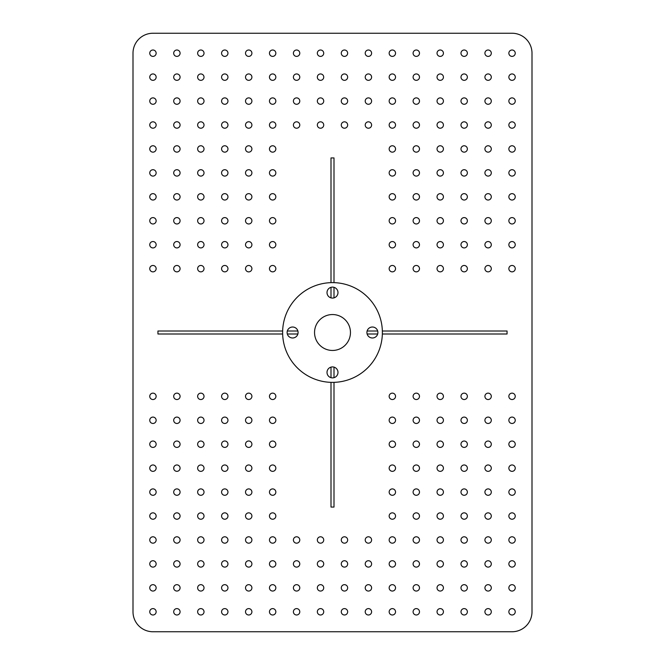 <?xml version="1.0" encoding="UTF-8"?>
<svg xmlns="http://www.w3.org/2000/svg" width="665" height="665" viewBox="0 0 665 665"><rect width="100%" height="100%" fill="white"/><g stroke="black" fill="none" stroke-linecap="round" stroke-linejoin="round"><path stroke-width="1" d="M149.758 611.8A3.192 3.192 0 0 0 152.95 614.992A3.192 3.192 0 0 0 156.142 611.8A3.192 3.192 0 0 0 152.95 608.608A3.192 3.192 0 0 0 149.758 611.8M173.698 611.8A3.192 3.192 0 0 0 176.89 614.992A3.192 3.192 0 0 0 180.082 611.8A3.192 3.192 0 0 0 176.89 608.608A3.192 3.192 0 0 0 173.698 611.8M197.638 611.8A3.192 3.192 0 0 0 200.83 614.992A3.192 3.192 0 0 0 204.022 611.8A3.192 3.192 0 0 0 200.83 608.608A3.192 3.192 0 0 0 197.638 611.8M221.578 611.8A3.192 3.192 0 0 0 224.77 614.992A3.192 3.192 0 0 0 227.962 611.8A3.192 3.192 0 0 0 224.77 608.608A3.192 3.192 0 0 0 221.578 611.8M245.518 611.8A3.192 3.192 0 0 0 248.71 614.992A3.192 3.192 0 0 0 251.902 611.8A3.192 3.192 0 0 0 248.71 608.608A3.192 3.192 0 0 0 245.518 611.8M269.458 611.8A3.192 3.192 0 0 0 272.65 614.992A3.192 3.192 0 0 0 275.842 611.8A3.192 3.192 0 0 0 272.65 608.608A3.192 3.192 0 0 0 269.458 611.8M293.398 611.8A3.192 3.192 0 0 0 296.59 614.992A3.192 3.192 0 0 0 299.782 611.8A3.192 3.192 0 0 0 296.59 608.608A3.192 3.192 0 0 0 293.398 611.8M317.338 611.8A3.192 3.192 0 0 0 320.53 614.992A3.192 3.192 0 0 0 323.722 611.8A3.192 3.192 0 0 0 320.53 608.608A3.192 3.192 0 0 0 317.338 611.8M341.278 611.8A3.192 3.192 0 0 0 344.47 614.992A3.192 3.192 0 0 0 347.662 611.8A3.192 3.192 0 0 0 344.47 608.608A3.192 3.192 0 0 0 341.278 611.8M365.218 611.8A3.192 3.192 0 0 0 368.41 614.992A3.192 3.192 0 0 0 371.602 611.8A3.192 3.192 0 0 0 368.41 608.608A3.192 3.192 0 0 0 365.218 611.8M389.158 611.8A3.192 3.192 0 0 0 392.35 614.992A3.192 3.192 0 0 0 395.542 611.8A3.192 3.192 0 0 0 392.35 608.608A3.192 3.192 0 0 0 389.158 611.8M413.098 611.8A3.192 3.192 0 0 0 416.29 614.992A3.192 3.192 0 0 0 419.482 611.8A3.192 3.192 0 0 0 416.29 608.608A3.192 3.192 0 0 0 413.098 611.8M437.038 611.8A3.192 3.192 0 0 0 440.23 614.992A3.192 3.192 0 0 0 443.422 611.8A3.192 3.192 0 0 0 440.23 608.608A3.192 3.192 0 0 0 437.038 611.8M460.978 611.8A3.192 3.192 0 0 0 464.17 614.992A3.192 3.192 0 0 0 467.362 611.8A3.192 3.192 0 0 0 464.17 608.608A3.192 3.192 0 0 0 460.978 611.8M484.918 611.8A3.192 3.192 0 0 0 488.11 614.992A3.192 3.192 0 0 0 491.302 611.8A3.192 3.192 0 0 0 488.11 608.608A3.192 3.192 0 0 0 484.918 611.8M508.858 611.8A3.192 3.192 0 0 0 512.05 614.992A3.192 3.192 0 0 0 515.242 611.8A3.192 3.192 0 0 0 512.05 608.608A3.192 3.192 0 0 0 508.858 611.8M173.698 587.86A3.192 3.192 0 0 0 176.89 591.052A3.192 3.192 0 0 0 180.082 587.86A3.192 3.192 0 0 0 176.89 584.668A3.192 3.192 0 0 0 173.698 587.86M197.638 587.86A3.192 3.192 0 0 0 200.83 591.052A3.192 3.192 0 0 0 204.022 587.86A3.192 3.192 0 0 0 200.83 584.668A3.192 3.192 0 0 0 197.638 587.86M221.578 587.86A3.192 3.192 0 0 0 224.77 591.052A3.192 3.192 0 0 0 227.962 587.86A3.192 3.192 0 0 0 224.77 584.668A3.192 3.192 0 0 0 221.578 587.86M245.518 587.86A3.192 3.192 0 0 0 248.71 591.052A3.192 3.192 0 0 0 251.902 587.86A3.192 3.192 0 0 0 248.71 584.668A3.192 3.192 0 0 0 245.518 587.86M269.458 587.86A3.192 3.192 0 0 0 272.65 591.052A3.192 3.192 0 0 0 275.842 587.86A3.192 3.192 0 0 0 272.65 584.668A3.192 3.192 0 0 0 269.458 587.86M293.398 587.86A3.192 3.192 0 0 0 296.59 591.052A3.192 3.192 0 0 0 299.782 587.86A3.192 3.192 0 0 0 296.59 584.668A3.192 3.192 0 0 0 293.398 587.86M317.338 587.86A3.192 3.192 0 0 0 320.53 591.052A3.192 3.192 0 0 0 323.722 587.86A3.192 3.192 0 0 0 320.53 584.668A3.192 3.192 0 0 0 317.338 587.86M341.278 587.86A3.192 3.192 0 0 0 344.47 591.052A3.192 3.192 0 0 0 347.662 587.86A3.192 3.192 0 0 0 344.47 584.668A3.192 3.192 0 0 0 341.278 587.86M365.218 587.86A3.192 3.192 0 0 0 368.41 591.052A3.192 3.192 0 0 0 371.602 587.86A3.192 3.192 0 0 0 368.41 584.668A3.192 3.192 0 0 0 365.218 587.86M389.158 587.86A3.192 3.192 0 0 0 392.35 591.052A3.192 3.192 0 0 0 395.542 587.86A3.192 3.192 0 0 0 392.35 584.668A3.192 3.192 0 0 0 389.158 587.86M413.098 587.86A3.192 3.192 0 0 0 416.29 591.052A3.192 3.192 0 0 0 419.482 587.86A3.192 3.192 0 0 0 416.29 584.668A3.192 3.192 0 0 0 413.098 587.86M437.038 587.86A3.192 3.192 0 0 0 440.23 591.052A3.192 3.192 0 0 0 443.422 587.86A3.192 3.192 0 0 0 440.23 584.668A3.192 3.192 0 0 0 437.038 587.86M460.978 587.86A3.192 3.192 0 0 0 464.17 591.052A3.192 3.192 0 0 0 467.362 587.86A3.192 3.192 0 0 0 464.17 584.668A3.192 3.192 0 0 0 460.978 587.86M484.918 587.86A3.192 3.192 0 0 0 488.11 591.052A3.192 3.192 0 0 0 491.302 587.86A3.192 3.192 0 0 0 488.11 584.668A3.192 3.192 0 0 0 484.918 587.86M508.858 587.86A3.192 3.192 0 0 0 512.05 591.052A3.192 3.192 0 0 0 515.242 587.86A3.192 3.192 0 0 0 512.05 584.668A3.192 3.192 0 0 0 508.858 587.86M173.698 563.92A3.192 3.192 0 0 0 176.89 567.112A3.192 3.192 0 0 0 180.082 563.92A3.192 3.192 0 0 0 176.89 560.728A3.192 3.192 0 0 0 173.698 563.92M197.638 563.92A3.192 3.192 0 0 0 200.83 567.112A3.192 3.192 0 0 0 204.022 563.92A3.192 3.192 0 0 0 200.83 560.728A3.192 3.192 0 0 0 197.638 563.92M221.578 563.92A3.192 3.192 0 0 0 224.77 567.112A3.192 3.192 0 0 0 227.962 563.92A3.192 3.192 0 0 0 224.77 560.728A3.192 3.192 0 0 0 221.578 563.92M245.518 563.92A3.192 3.192 0 0 0 248.71 567.112A3.192 3.192 0 0 0 251.902 563.92A3.192 3.192 0 0 0 248.71 560.728A3.192 3.192 0 0 0 245.518 563.92M269.458 563.92A3.192 3.192 0 0 0 272.65 567.112A3.192 3.192 0 0 0 275.842 563.92A3.192 3.192 0 0 0 272.65 560.728A3.192 3.192 0 0 0 269.458 563.92M293.398 563.92A3.192 3.192 0 0 0 296.59 567.112A3.192 3.192 0 0 0 299.782 563.92A3.192 3.192 0 0 0 296.59 560.728A3.192 3.192 0 0 0 293.398 563.92M317.338 563.92A3.192 3.192 0 0 0 320.53 567.112A3.192 3.192 0 0 0 323.722 563.92A3.192 3.192 0 0 0 320.53 560.728A3.192 3.192 0 0 0 317.338 563.92M341.278 563.92A3.192 3.192 0 0 0 344.47 567.112A3.192 3.192 0 0 0 347.662 563.92A3.192 3.192 0 0 0 344.47 560.728A3.192 3.192 0 0 0 341.278 563.92M365.218 563.92A3.192 3.192 0 0 0 368.41 567.112A3.192 3.192 0 0 0 371.602 563.92A3.192 3.192 0 0 0 368.41 560.728A3.192 3.192 0 0 0 365.218 563.92M389.158 563.92A3.192 3.192 0 0 0 392.35 567.112A3.192 3.192 0 0 0 395.542 563.92A3.192 3.192 0 0 0 392.35 560.728A3.192 3.192 0 0 0 389.158 563.92M413.098 563.92A3.192 3.192 0 0 0 416.29 567.112A3.192 3.192 0 0 0 419.482 563.92A3.192 3.192 0 0 0 416.29 560.728A3.192 3.192 0 0 0 413.098 563.92M437.038 563.92A3.192 3.192 0 0 0 440.23 567.112A3.192 3.192 0 0 0 443.422 563.92A3.192 3.192 0 0 0 440.23 560.728A3.192 3.192 0 0 0 437.038 563.92M460.978 563.92A3.192 3.192 0 0 0 464.17 567.112A3.192 3.192 0 0 0 467.362 563.92A3.192 3.192 0 0 0 464.17 560.728A3.192 3.192 0 0 0 460.978 563.92M484.918 563.92A3.192 3.192 0 0 0 488.11 567.112A3.192 3.192 0 0 0 491.302 563.92A3.192 3.192 0 0 0 488.11 560.728A3.192 3.192 0 0 0 484.918 563.92M508.858 563.92A3.192 3.192 0 0 0 512.05 567.112A3.192 3.192 0 0 0 515.242 563.92A3.192 3.192 0 0 0 512.05 560.728A3.192 3.192 0 0 0 508.858 563.92M173.698 539.98A3.192 3.192 0 0 0 176.89 543.172A3.192 3.192 0 0 0 180.082 539.98A3.192 3.192 0 0 0 176.89 536.788A3.192 3.192 0 0 0 173.698 539.98M197.638 539.98A3.192 3.192 0 0 0 200.83 543.172A3.192 3.192 0 0 0 204.022 539.98A3.192 3.192 0 0 0 200.83 536.788A3.192 3.192 0 0 0 197.638 539.98M221.578 539.98A3.192 3.192 0 0 0 224.77 543.172A3.192 3.192 0 0 0 227.962 539.98A3.192 3.192 0 0 0 224.77 536.788A3.192 3.192 0 0 0 221.578 539.98M245.518 539.98A3.192 3.192 0 0 0 248.71 543.172A3.192 3.192 0 0 0 251.902 539.98A3.192 3.192 0 0 0 248.71 536.788A3.192 3.192 0 0 0 245.518 539.98M269.458 539.98A3.192 3.192 0 0 0 272.65 543.172A3.192 3.192 0 0 0 275.842 539.98A3.192 3.192 0 0 0 272.65 536.788A3.192 3.192 0 0 0 269.458 539.98M293.398 539.98A3.192 3.192 0 0 0 296.59 543.172A3.192 3.192 0 0 0 299.782 539.98A3.192 3.192 0 0 0 296.59 536.788A3.192 3.192 0 0 0 293.398 539.98M317.338 539.98A3.192 3.192 0 0 0 320.53 543.172A3.192 3.192 0 0 0 323.722 539.98A3.192 3.192 0 0 0 320.53 536.788A3.192 3.192 0 0 0 317.338 539.98M341.278 539.98A3.192 3.192 0 0 0 344.47 543.172A3.192 3.192 0 0 0 347.662 539.98A3.192 3.192 0 0 0 344.47 536.788A3.192 3.192 0 0 0 341.278 539.98M365.218 539.98A3.192 3.192 0 0 0 368.41 543.172A3.192 3.192 0 0 0 371.602 539.98A3.192 3.192 0 0 0 368.41 536.788A3.192 3.192 0 0 0 365.218 539.98M389.158 539.98A3.192 3.192 0 0 0 392.35 543.172A3.192 3.192 0 0 0 395.542 539.98A3.192 3.192 0 0 0 392.35 536.788A3.192 3.192 0 0 0 389.158 539.98M413.098 539.98A3.192 3.192 0 0 0 416.29 543.172A3.192 3.192 0 0 0 419.482 539.98A3.192 3.192 0 0 0 416.29 536.788A3.192 3.192 0 0 0 413.098 539.98M437.038 539.98A3.192 3.192 0 0 0 440.23 543.172A3.192 3.192 0 0 0 443.422 539.98A3.192 3.192 0 0 0 440.23 536.788A3.192 3.192 0 0 0 437.038 539.98M460.978 539.98A3.192 3.192 0 0 0 464.17 543.172A3.192 3.192 0 0 0 467.362 539.98A3.192 3.192 0 0 0 464.17 536.788A3.192 3.192 0 0 0 460.978 539.98M484.918 539.98A3.192 3.192 0 0 0 488.11 543.172A3.192 3.192 0 0 0 491.302 539.98A3.192 3.192 0 0 0 488.11 536.788A3.192 3.192 0 0 0 484.918 539.98M508.858 539.98A3.192 3.192 0 0 0 512.05 543.172A3.192 3.192 0 0 0 515.242 539.98A3.192 3.192 0 0 0 512.05 536.788A3.192 3.192 0 0 0 508.858 539.98M173.698 516.04A3.192 3.192 0 0 0 176.89 519.232A3.192 3.192 0 0 0 180.082 516.04A3.192 3.192 0 0 0 176.89 512.848A3.192 3.192 0 0 0 173.698 516.04M197.638 516.04A3.192 3.192 0 0 0 200.83 519.232A3.192 3.192 0 0 0 204.022 516.04A3.192 3.192 0 0 0 200.83 512.848A3.192 3.192 0 0 0 197.638 516.04M221.578 516.04A3.192 3.192 0 0 0 224.77 519.232A3.192 3.192 0 0 0 227.962 516.04A3.192 3.192 0 0 0 224.77 512.848A3.192 3.192 0 0 0 221.578 516.04M245.518 516.04A3.192 3.192 0 0 0 248.71 519.232A3.192 3.192 0 0 0 251.902 516.04A3.192 3.192 0 0 0 248.71 512.848A3.192 3.192 0 0 0 245.518 516.04M269.458 516.04A3.192 3.192 0 0 0 272.65 519.232A3.192 3.192 0 0 0 275.842 516.04A3.192 3.192 0 0 0 272.65 512.848A3.192 3.192 0 0 0 269.458 516.04M389.158 516.04A3.192 3.192 0 0 0 392.35 519.232A3.192 3.192 0 0 0 395.542 516.04A3.192 3.192 0 0 0 392.35 512.848A3.192 3.192 0 0 0 389.158 516.04M413.098 516.04A3.192 3.192 0 0 0 416.29 519.232A3.192 3.192 0 0 0 419.482 516.04A3.192 3.192 0 0 0 416.29 512.848A3.192 3.192 0 0 0 413.098 516.04M437.038 516.04A3.192 3.192 0 0 0 440.23 519.232A3.192 3.192 0 0 0 443.422 516.04A3.192 3.192 0 0 0 440.23 512.848A3.192 3.192 0 0 0 437.038 516.04M460.978 516.04A3.192 3.192 0 0 0 464.17 519.232A3.192 3.192 0 0 0 467.362 516.04A3.192 3.192 0 0 0 464.17 512.848A3.192 3.192 0 0 0 460.978 516.04M484.918 516.04A3.192 3.192 0 0 0 488.11 519.232A3.192 3.192 0 0 0 491.302 516.04A3.192 3.192 0 0 0 488.11 512.848A3.192 3.192 0 0 0 484.918 516.04M508.858 516.04A3.192 3.192 0 0 0 512.05 519.232A3.192 3.192 0 0 0 515.242 516.04A3.192 3.192 0 0 0 512.05 512.848A3.192 3.192 0 0 0 508.858 516.04M173.698 492.1A3.192 3.192 0 0 0 176.89 495.292A3.192 3.192 0 0 0 180.082 492.1A3.192 3.192 0 0 0 176.89 488.908A3.192 3.192 0 0 0 173.698 492.1M197.638 492.1A3.192 3.192 0 0 0 200.83 495.292A3.192 3.192 0 0 0 204.022 492.1A3.192 3.192 0 0 0 200.83 488.908A3.192 3.192 0 0 0 197.638 492.1M221.578 492.1A3.192 3.192 0 0 0 224.77 495.292A3.192 3.192 0 0 0 227.962 492.1A3.192 3.192 0 0 0 224.77 488.908A3.192 3.192 0 0 0 221.578 492.1M245.518 492.1A3.192 3.192 0 0 0 248.71 495.292A3.192 3.192 0 0 0 251.902 492.1A3.192 3.192 0 0 0 248.71 488.908A3.192 3.192 0 0 0 245.518 492.1M269.458 492.1A3.192 3.192 0 0 0 272.65 495.292A3.192 3.192 0 0 0 275.842 492.1A3.192 3.192 0 0 0 272.65 488.908A3.192 3.192 0 0 0 269.458 492.1M389.158 492.1A3.192 3.192 0 0 0 392.35 495.292A3.192 3.192 0 0 0 395.542 492.1A3.192 3.192 0 0 0 392.35 488.908A3.192 3.192 0 0 0 389.158 492.1M413.098 492.1A3.192 3.192 0 0 0 416.29 495.292A3.192 3.192 0 0 0 419.482 492.1A3.192 3.192 0 0 0 416.29 488.908A3.192 3.192 0 0 0 413.098 492.1M437.038 492.1A3.192 3.192 0 0 0 440.23 495.292A3.192 3.192 0 0 0 443.422 492.1A3.192 3.192 0 0 0 440.23 488.908A3.192 3.192 0 0 0 437.038 492.1M460.978 492.1A3.192 3.192 0 0 0 464.17 495.292A3.192 3.192 0 0 0 467.362 492.1A3.192 3.192 0 0 0 464.17 488.908A3.192 3.192 0 0 0 460.978 492.1M484.918 492.1A3.192 3.192 0 0 0 488.11 495.292A3.192 3.192 0 0 0 491.302 492.1A3.192 3.192 0 0 0 488.11 488.908A3.192 3.192 0 0 0 484.918 492.1M508.858 492.1A3.192 3.192 0 0 0 512.05 495.292A3.192 3.192 0 0 0 515.242 492.1A3.192 3.192 0 0 0 512.05 488.908A3.192 3.192 0 0 0 508.858 492.1M173.698 468.16A3.192 3.192 0 0 0 176.89 471.352A3.192 3.192 0 0 0 180.082 468.16A3.192 3.192 0 0 0 176.89 464.968A3.192 3.192 0 0 0 173.698 468.16M197.638 468.16A3.192 3.192 0 0 0 200.83 471.352A3.192 3.192 0 0 0 204.022 468.16A3.192 3.192 0 0 0 200.83 464.968A3.192 3.192 0 0 0 197.638 468.16M221.578 468.16A3.192 3.192 0 0 0 224.77 471.352A3.192 3.192 0 0 0 227.962 468.16A3.192 3.192 0 0 0 224.77 464.968A3.192 3.192 0 0 0 221.578 468.16M245.518 468.16A3.192 3.192 0 0 0 248.71 471.352A3.192 3.192 0 0 0 251.902 468.16A3.192 3.192 0 0 0 248.71 464.968A3.192 3.192 0 0 0 245.518 468.16M269.458 468.16A3.192 3.192 0 0 0 272.65 471.352A3.192 3.192 0 0 0 275.842 468.16A3.192 3.192 0 0 0 272.65 464.968A3.192 3.192 0 0 0 269.458 468.16M389.158 468.16A3.192 3.192 0 0 0 392.35 471.352A3.192 3.192 0 0 0 395.542 468.16A3.192 3.192 0 0 0 392.35 464.968A3.192 3.192 0 0 0 389.158 468.16M413.098 468.16A3.192 3.192 0 0 0 416.29 471.352A3.192 3.192 0 0 0 419.482 468.16A3.192 3.192 0 0 0 416.29 464.968A3.192 3.192 0 0 0 413.098 468.16M437.038 468.16A3.192 3.192 0 0 0 440.23 471.352A3.192 3.192 0 0 0 443.422 468.16A3.192 3.192 0 0 0 440.23 464.968A3.192 3.192 0 0 0 437.038 468.16M460.978 468.16A3.192 3.192 0 0 0 464.17 471.352A3.192 3.192 0 0 0 467.362 468.16A3.192 3.192 0 0 0 464.17 464.968A3.192 3.192 0 0 0 460.978 468.16M484.918 468.16A3.192 3.192 0 0 0 488.11 471.352A3.192 3.192 0 0 0 491.302 468.16A3.192 3.192 0 0 0 488.11 464.968A3.192 3.192 0 0 0 484.918 468.16M508.858 468.16A3.192 3.192 0 0 0 512.05 471.352A3.192 3.192 0 0 0 515.242 468.16A3.192 3.192 0 0 0 512.05 464.968A3.192 3.192 0 0 0 508.858 468.16M173.698 444.22A3.192 3.192 0 0 0 176.89 447.412A3.192 3.192 0 0 0 180.082 444.22A3.192 3.192 0 0 0 176.89 441.028A3.192 3.192 0 0 0 173.698 444.22M197.638 444.22A3.192 3.192 0 0 0 200.83 447.412A3.192 3.192 0 0 0 204.022 444.22A3.192 3.192 0 0 0 200.83 441.028A3.192 3.192 0 0 0 197.638 444.22M221.578 444.22A3.192 3.192 0 0 0 224.77 447.412A3.192 3.192 0 0 0 227.962 444.22A3.192 3.192 0 0 0 224.77 441.028A3.192 3.192 0 0 0 221.578 444.22M245.518 444.22A3.192 3.192 0 0 0 248.71 447.412A3.192 3.192 0 0 0 251.902 444.22A3.192 3.192 0 0 0 248.71 441.028A3.192 3.192 0 0 0 245.518 444.22M269.458 444.22A3.192 3.192 0 0 0 272.65 447.412A3.192 3.192 0 0 0 275.842 444.22A3.192 3.192 0 0 0 272.65 441.028A3.192 3.192 0 0 0 269.458 444.22M389.158 444.22A3.192 3.192 0 0 0 392.35 447.412A3.192 3.192 0 0 0 395.542 444.22A3.192 3.192 0 0 0 392.35 441.028A3.192 3.192 0 0 0 389.158 444.22M413.098 444.22A3.192 3.192 0 0 0 416.29 447.412A3.192 3.192 0 0 0 419.482 444.22A3.192 3.192 0 0 0 416.29 441.028A3.192 3.192 0 0 0 413.098 444.22M437.038 444.22A3.192 3.192 0 0 0 440.23 447.412A3.192 3.192 0 0 0 443.422 444.22A3.192 3.192 0 0 0 440.23 441.028A3.192 3.192 0 0 0 437.038 444.22M460.978 444.22A3.192 3.192 0 0 0 464.17 447.412A3.192 3.192 0 0 0 467.362 444.22A3.192 3.192 0 0 0 464.17 441.028A3.192 3.192 0 0 0 460.978 444.22M484.918 444.22A3.192 3.192 0 0 0 488.11 447.412A3.192 3.192 0 0 0 491.302 444.22A3.192 3.192 0 0 0 488.11 441.028A3.192 3.192 0 0 0 484.918 444.22M508.858 444.22A3.192 3.192 0 0 0 512.05 447.412A3.192 3.192 0 0 0 515.242 444.22A3.192 3.192 0 0 0 512.05 441.028A3.192 3.192 0 0 0 508.858 444.22M173.698 420.28A3.192 3.192 0 0 0 176.89 423.472A3.192 3.192 0 0 0 180.082 420.28A3.192 3.192 0 0 0 176.89 417.088A3.192 3.192 0 0 0 173.698 420.28M197.638 420.28A3.192 3.192 0 0 0 200.83 423.472A3.192 3.192 0 0 0 204.022 420.28A3.192 3.192 0 0 0 200.83 417.088A3.192 3.192 0 0 0 197.638 420.28M221.578 420.28A3.192 3.192 0 0 0 224.77 423.472A3.192 3.192 0 0 0 227.962 420.28A3.192 3.192 0 0 0 224.77 417.088A3.192 3.192 0 0 0 221.578 420.28M245.518 420.28A3.192 3.192 0 0 0 248.71 423.472A3.192 3.192 0 0 0 251.902 420.28A3.192 3.192 0 0 0 248.71 417.088A3.192 3.192 0 0 0 245.518 420.28M269.458 420.28A3.192 3.192 0 0 0 272.65 423.472A3.192 3.192 0 0 0 275.842 420.28A3.192 3.192 0 0 0 272.65 417.088A3.192 3.192 0 0 0 269.458 420.28M149.758 268.66A3.192 3.192 0 0 0 152.95 271.852A3.192 3.192 0 0 0 156.142 268.66A3.192 3.192 0 0 0 152.95 265.468A3.192 3.192 0 0 0 149.758 268.66M149.758 244.72A3.192 3.192 0 0 0 152.95 247.912A3.192 3.192 0 0 0 156.142 244.72A3.192 3.192 0 0 0 152.95 241.528A3.192 3.192 0 0 0 149.758 244.72M149.758 220.78A3.192 3.192 0 0 0 152.95 223.972A3.192 3.192 0 0 0 156.142 220.78A3.192 3.192 0 0 0 152.95 217.588A3.192 3.192 0 0 0 149.758 220.78M149.758 196.84A3.192 3.192 0 0 0 152.95 200.032A3.192 3.192 0 0 0 156.142 196.84A3.192 3.192 0 0 0 152.95 193.648A3.192 3.192 0 0 0 149.758 196.84M149.758 172.9A3.192 3.192 0 0 0 152.95 176.092A3.192 3.192 0 0 0 156.142 172.9A3.192 3.192 0 0 0 152.95 169.708A3.192 3.192 0 0 0 149.758 172.9M149.758 148.96A3.192 3.192 0 0 0 152.95 152.152A3.192 3.192 0 0 0 156.142 148.96A3.192 3.192 0 0 0 152.95 145.768A3.192 3.192 0 0 0 149.758 148.96M149.758 125.02A3.192 3.192 0 0 0 152.95 128.212A3.192 3.192 0 0 0 156.142 125.02A3.192 3.192 0 0 0 152.95 121.828A3.192 3.192 0 0 0 149.758 125.02M149.758 101.08A3.192 3.192 0 0 0 152.95 104.272A3.192 3.192 0 0 0 156.142 101.08A3.192 3.192 0 0 0 152.95 97.888A3.192 3.192 0 0 0 149.758 101.08M149.758 77.14A3.192 3.192 0 0 0 152.95 80.332A3.192 3.192 0 0 0 156.142 77.14A3.192 3.192 0 0 0 152.95 73.948A3.192 3.192 0 0 0 149.758 77.14M508.858 268.66A3.192 3.192 0 0 0 512.05 271.852A3.192 3.192 0 0 0 515.242 268.66A3.192 3.192 0 0 0 512.05 265.468A3.192 3.192 0 0 0 508.858 268.66M484.918 268.66A3.192 3.192 0 0 0 488.11 271.852A3.192 3.192 0 0 0 491.302 268.66A3.192 3.192 0 0 0 488.11 265.468A3.192 3.192 0 0 0 484.918 268.66M460.978 268.66A3.192 3.192 0 0 0 464.17 271.852A3.192 3.192 0 0 0 467.362 268.66A3.192 3.192 0 0 0 464.17 265.468A3.192 3.192 0 0 0 460.978 268.66M437.038 268.66A3.192 3.192 0 0 0 440.23 271.852A3.192 3.192 0 0 0 443.422 268.66A3.192 3.192 0 0 0 440.23 265.468A3.192 3.192 0 0 0 437.038 268.66M413.098 268.66A3.192 3.192 0 0 0 416.29 271.852A3.192 3.192 0 0 0 419.482 268.66A3.192 3.192 0 0 0 416.29 265.468A3.192 3.192 0 0 0 413.098 268.66M389.158 268.66A3.192 3.192 0 0 0 392.35 271.852A3.192 3.192 0 0 0 395.542 268.66A3.192 3.192 0 0 0 392.35 265.468A3.192 3.192 0 0 0 389.158 268.66M389.158 420.28A3.192 3.192 0 0 0 392.35 423.472A3.192 3.192 0 0 0 395.542 420.28A3.192 3.192 0 0 0 392.35 417.088A3.192 3.192 0 0 0 389.158 420.28M413.098 420.28A3.192 3.192 0 0 0 416.29 423.472A3.192 3.192 0 0 0 419.482 420.28A3.192 3.192 0 0 0 416.29 417.088A3.192 3.192 0 0 0 413.098 420.28M437.038 420.28A3.192 3.192 0 0 0 440.23 423.472A3.192 3.192 0 0 0 443.422 420.28A3.192 3.192 0 0 0 440.23 417.088A3.192 3.192 0 0 0 437.038 420.28M460.978 420.28A3.192 3.192 0 0 0 464.17 423.472A3.192 3.192 0 0 0 467.362 420.28A3.192 3.192 0 0 0 464.17 417.088A3.192 3.192 0 0 0 460.978 420.28M269.458 268.66A3.192 3.192 0 0 0 272.65 271.852A3.192 3.192 0 0 0 275.842 268.66A3.192 3.192 0 0 0 272.65 265.468A3.192 3.192 0 0 0 269.458 268.66M245.518 268.66A3.192 3.192 0 0 0 248.71 271.852A3.192 3.192 0 0 0 251.902 268.66A3.192 3.192 0 0 0 248.71 265.468A3.192 3.192 0 0 0 245.518 268.66M221.578 268.66A3.192 3.192 0 0 0 224.77 271.852A3.192 3.192 0 0 0 227.962 268.66A3.192 3.192 0 0 0 224.77 265.468A3.192 3.192 0 0 0 221.578 268.66M197.638 268.66A3.192 3.192 0 0 0 200.83 271.852A3.192 3.192 0 0 0 204.022 268.66A3.192 3.192 0 0 0 200.83 265.468A3.192 3.192 0 0 0 197.638 268.66M173.698 268.66A3.192 3.192 0 0 0 176.89 271.852A3.192 3.192 0 0 0 180.082 268.66A3.192 3.192 0 0 0 176.89 265.468A3.192 3.192 0 0 0 173.698 268.66M508.858 244.72A3.192 3.192 0 0 0 512.05 247.912A3.192 3.192 0 0 0 515.242 244.72A3.192 3.192 0 0 0 512.05 241.528A3.192 3.192 0 0 0 508.858 244.72M484.918 244.72A3.192 3.192 0 0 0 488.11 247.912A3.192 3.192 0 0 0 491.302 244.72A3.192 3.192 0 0 0 488.11 241.528A3.192 3.192 0 0 0 484.918 244.72M460.978 244.72A3.192 3.192 0 0 0 464.17 247.912A3.192 3.192 0 0 0 467.362 244.72A3.192 3.192 0 0 0 464.17 241.528A3.192 3.192 0 0 0 460.978 244.72M437.038 244.72A3.192 3.192 0 0 0 440.23 247.912A3.192 3.192 0 0 0 443.422 244.72A3.192 3.192 0 0 0 440.23 241.528A3.192 3.192 0 0 0 437.038 244.72M413.098 244.72A3.192 3.192 0 0 0 416.29 247.912A3.192 3.192 0 0 0 419.482 244.72A3.192 3.192 0 0 0 416.29 241.528A3.192 3.192 0 0 0 413.098 244.72M389.158 244.72A3.192 3.192 0 0 0 392.35 247.912A3.192 3.192 0 0 0 395.542 244.72A3.192 3.192 0 0 0 392.35 241.528A3.192 3.192 0 0 0 389.158 244.72M484.918 420.28A3.192 3.192 0 0 0 488.11 423.472A3.192 3.192 0 0 0 491.302 420.28A3.192 3.192 0 0 0 488.11 417.088A3.192 3.192 0 0 0 484.918 420.28M508.858 420.28A3.192 3.192 0 0 0 512.05 423.472A3.192 3.192 0 0 0 515.242 420.28A3.192 3.192 0 0 0 512.05 417.088A3.192 3.192 0 0 0 508.858 420.28M173.698 396.34A3.192 3.192 0 0 0 176.89 399.532A3.192 3.192 0 0 0 180.082 396.34A3.192 3.192 0 0 0 176.89 393.148A3.192 3.192 0 0 0 173.698 396.34M197.638 396.34A3.192 3.192 0 0 0 200.83 399.532A3.192 3.192 0 0 0 204.022 396.34A3.192 3.192 0 0 0 200.83 393.148A3.192 3.192 0 0 0 197.638 396.34M269.458 244.72A3.192 3.192 0 0 0 272.65 247.912A3.192 3.192 0 0 0 275.842 244.72A3.192 3.192 0 0 0 272.65 241.528A3.192 3.192 0 0 0 269.458 244.72M245.518 244.72A3.192 3.192 0 0 0 248.71 247.912A3.192 3.192 0 0 0 251.902 244.72A3.192 3.192 0 0 0 248.71 241.528A3.192 3.192 0 0 0 245.518 244.72M221.578 244.72A3.192 3.192 0 0 0 224.77 247.912A3.192 3.192 0 0 0 227.962 244.72A3.192 3.192 0 0 0 224.77 241.528A3.192 3.192 0 0 0 221.578 244.72M197.638 244.72A3.192 3.192 0 0 0 200.83 247.912A3.192 3.192 0 0 0 204.022 244.72A3.192 3.192 0 0 0 200.83 241.528A3.192 3.192 0 0 0 197.638 244.72M173.698 244.72A3.192 3.192 0 0 0 176.89 247.912A3.192 3.192 0 0 0 180.082 244.72A3.192 3.192 0 0 0 176.89 241.528A3.192 3.192 0 0 0 173.698 244.72M508.858 220.78A3.192 3.192 0 0 0 512.05 223.972A3.192 3.192 0 0 0 515.242 220.78A3.192 3.192 0 0 0 512.05 217.588A3.192 3.192 0 0 0 508.858 220.78M484.918 220.78A3.192 3.192 0 0 0 488.11 223.972A3.192 3.192 0 0 0 491.302 220.78A3.192 3.192 0 0 0 488.11 217.588A3.192 3.192 0 0 0 484.918 220.78M460.978 220.78A3.192 3.192 0 0 0 464.17 223.972A3.192 3.192 0 0 0 467.362 220.78A3.192 3.192 0 0 0 464.17 217.588A3.192 3.192 0 0 0 460.978 220.78M437.038 220.78A3.192 3.192 0 0 0 440.23 223.972A3.192 3.192 0 0 0 443.422 220.78A3.192 3.192 0 0 0 440.23 217.588A3.192 3.192 0 0 0 437.038 220.78M413.098 220.78A3.192 3.192 0 0 0 416.29 223.972A3.192 3.192 0 0 0 419.482 220.78A3.192 3.192 0 0 0 416.29 217.588A3.192 3.192 0 0 0 413.098 220.78M389.158 220.78A3.192 3.192 0 0 0 392.35 223.972A3.192 3.192 0 0 0 395.542 220.78A3.192 3.192 0 0 0 392.35 217.588A3.192 3.192 0 0 0 389.158 220.78M221.578 396.34A3.192 3.192 0 0 0 224.77 399.532A3.192 3.192 0 0 0 227.962 396.34A3.192 3.192 0 0 0 224.77 393.148A3.192 3.192 0 0 0 221.578 396.34M245.518 396.34A3.192 3.192 0 0 0 248.71 399.532A3.192 3.192 0 0 0 251.902 396.34A3.192 3.192 0 0 0 248.71 393.148A3.192 3.192 0 0 0 245.518 396.34M269.458 396.34A3.192 3.192 0 0 0 272.65 399.532A3.192 3.192 0 0 0 275.842 396.34A3.192 3.192 0 0 0 272.65 393.148A3.192 3.192 0 0 0 269.458 396.34M389.158 396.34A3.192 3.192 0 0 0 392.35 399.532A3.192 3.192 0 0 0 395.542 396.34A3.192 3.192 0 0 0 392.35 393.148A3.192 3.192 0 0 0 389.158 396.34M269.458 220.78A3.192 3.192 0 0 0 272.65 223.972A3.192 3.192 0 0 0 275.842 220.78A3.192 3.192 0 0 0 272.65 217.588A3.192 3.192 0 0 0 269.458 220.78M245.518 220.78A3.192 3.192 0 0 0 248.71 223.972A3.192 3.192 0 0 0 251.902 220.78A3.192 3.192 0 0 0 248.71 217.588A3.192 3.192 0 0 0 245.518 220.78M221.578 220.78A3.192 3.192 0 0 0 224.77 223.972A3.192 3.192 0 0 0 227.962 220.78A3.192 3.192 0 0 0 224.77 217.588A3.192 3.192 0 0 0 221.578 220.78M197.638 220.78A3.192 3.192 0 0 0 200.83 223.972A3.192 3.192 0 0 0 204.022 220.78A3.192 3.192 0 0 0 200.83 217.588A3.192 3.192 0 0 0 197.638 220.78M173.698 220.78A3.192 3.192 0 0 0 176.89 223.972A3.192 3.192 0 0 0 180.082 220.78A3.192 3.192 0 0 0 176.89 217.588A3.192 3.192 0 0 0 173.698 220.78M508.858 196.84A3.192 3.192 0 0 0 512.05 200.032A3.192 3.192 0 0 0 515.242 196.84A3.192 3.192 0 0 0 512.05 193.648A3.192 3.192 0 0 0 508.858 196.84M484.918 196.84A3.192 3.192 0 0 0 488.11 200.032A3.192 3.192 0 0 0 491.302 196.84A3.192 3.192 0 0 0 488.11 193.648A3.192 3.192 0 0 0 484.918 196.84M460.978 196.84A3.192 3.192 0 0 0 464.17 200.032A3.192 3.192 0 0 0 467.362 196.84A3.192 3.192 0 0 0 464.17 193.648A3.192 3.192 0 0 0 460.978 196.84M437.038 196.84A3.192 3.192 0 0 0 440.23 200.032A3.192 3.192 0 0 0 443.422 196.84A3.192 3.192 0 0 0 440.23 193.648A3.192 3.192 0 0 0 437.038 196.84M413.098 196.84A3.192 3.192 0 0 0 416.29 200.032A3.192 3.192 0 0 0 419.482 196.84A3.192 3.192 0 0 0 416.29 193.648A3.192 3.192 0 0 0 413.098 196.84M389.158 196.84A3.192 3.192 0 0 0 392.35 200.032A3.192 3.192 0 0 0 395.542 196.84A3.192 3.192 0 0 0 392.35 193.648A3.192 3.192 0 0 0 389.158 196.84M413.098 396.34A3.192 3.192 0 0 0 416.29 399.532A3.192 3.192 0 0 0 419.482 396.34A3.192 3.192 0 0 0 416.29 393.148A3.192 3.192 0 0 0 413.098 396.34M437.038 396.34A3.192 3.192 0 0 0 440.23 399.532A3.192 3.192 0 0 0 443.422 396.34A3.192 3.192 0 0 0 440.23 393.148A3.192 3.192 0 0 0 437.038 396.34M460.978 396.34A3.192 3.192 0 0 0 464.17 399.532A3.192 3.192 0 0 0 467.362 396.34A3.192 3.192 0 0 0 464.17 393.148A3.192 3.192 0 0 0 460.978 396.34M484.918 396.34A3.192 3.192 0 0 0 488.11 399.532A3.192 3.192 0 0 0 491.302 396.34A3.192 3.192 0 0 0 488.11 393.148A3.192 3.192 0 0 0 484.918 396.34M269.458 196.84A3.192 3.192 0 0 0 272.65 200.032A3.192 3.192 0 0 0 275.842 196.84A3.192 3.192 0 0 0 272.65 193.648A3.192 3.192 0 0 0 269.458 196.84M245.518 196.84A3.192 3.192 0 0 0 248.71 200.032A3.192 3.192 0 0 0 251.902 196.84A3.192 3.192 0 0 0 248.71 193.648A3.192 3.192 0 0 0 245.518 196.84M221.578 196.84A3.192 3.192 0 0 0 224.77 200.032A3.192 3.192 0 0 0 227.962 196.84A3.192 3.192 0 0 0 224.77 193.648A3.192 3.192 0 0 0 221.578 196.84M197.638 196.84A3.192 3.192 0 0 0 200.83 200.032A3.192 3.192 0 0 0 204.022 196.84A3.192 3.192 0 0 0 200.83 193.648A3.192 3.192 0 0 0 197.638 196.84M173.698 196.84A3.192 3.192 0 0 0 176.89 200.032A3.192 3.192 0 0 0 180.082 196.84A3.192 3.192 0 0 0 176.89 193.648A3.192 3.192 0 0 0 173.698 196.84M508.858 172.9A3.192 3.192 0 0 0 512.05 176.092A3.192 3.192 0 0 0 515.242 172.9A3.192 3.192 0 0 0 512.05 169.708A3.192 3.192 0 0 0 508.858 172.9M484.918 172.9A3.192 3.192 0 0 0 488.11 176.092A3.192 3.192 0 0 0 491.302 172.9A3.192 3.192 0 0 0 488.11 169.708A3.192 3.192 0 0 0 484.918 172.9M460.978 172.9A3.192 3.192 0 0 0 464.17 176.092A3.192 3.192 0 0 0 467.362 172.9A3.192 3.192 0 0 0 464.17 169.708A3.192 3.192 0 0 0 460.978 172.9M437.038 172.9A3.192 3.192 0 0 0 440.23 176.092A3.192 3.192 0 0 0 443.422 172.9A3.192 3.192 0 0 0 440.23 169.708A3.192 3.192 0 0 0 437.038 172.9M413.098 172.9A3.192 3.192 0 0 0 416.29 176.092A3.192 3.192 0 0 0 419.482 172.9A3.192 3.192 0 0 0 416.29 169.708A3.192 3.192 0 0 0 413.098 172.9M389.158 172.9A3.192 3.192 0 0 0 392.35 176.092A3.192 3.192 0 0 0 395.542 172.9A3.192 3.192 0 0 0 392.35 169.708A3.192 3.192 0 0 0 389.158 172.9M508.858 396.34A3.192 3.192 0 0 0 512.05 399.532A3.192 3.192 0 0 0 515.242 396.34A3.192 3.192 0 0 0 512.05 393.148A3.192 3.192 0 0 0 508.858 396.34M149.758 587.86A3.192 3.192 0 0 0 152.95 591.052A3.192 3.192 0 0 0 156.142 587.86A3.192 3.192 0 0 0 152.95 584.668A3.192 3.192 0 0 0 149.758 587.86M149.758 563.92A3.192 3.192 0 0 0 152.95 567.112A3.192 3.192 0 0 0 156.142 563.92A3.192 3.192 0 0 0 152.95 560.728A3.192 3.192 0 0 0 149.758 563.92M149.758 539.98A3.192 3.192 0 0 0 152.95 543.172A3.192 3.192 0 0 0 156.142 539.98A3.192 3.192 0 0 0 152.95 536.788A3.192 3.192 0 0 0 149.758 539.98M269.458 172.9A3.192 3.192 0 0 0 272.65 176.092A3.192 3.192 0 0 0 275.842 172.9A3.192 3.192 0 0 0 272.65 169.708A3.192 3.192 0 0 0 269.458 172.9M245.518 172.9A3.192 3.192 0 0 0 248.71 176.092A3.192 3.192 0 0 0 251.902 172.9A3.192 3.192 0 0 0 248.71 169.708A3.192 3.192 0 0 0 245.518 172.9M221.578 172.9A3.192 3.192 0 0 0 224.77 176.092A3.192 3.192 0 0 0 227.962 172.9A3.192 3.192 0 0 0 224.77 169.708A3.192 3.192 0 0 0 221.578 172.9M197.638 172.9A3.192 3.192 0 0 0 200.83 176.092A3.192 3.192 0 0 0 204.022 172.9A3.192 3.192 0 0 0 200.83 169.708A3.192 3.192 0 0 0 197.638 172.9M173.698 172.9A3.192 3.192 0 0 0 176.89 176.092A3.192 3.192 0 0 0 180.082 172.9A3.192 3.192 0 0 0 176.89 169.708A3.192 3.192 0 0 0 173.698 172.9M508.858 148.96A3.192 3.192 0 0 0 512.05 152.152A3.192 3.192 0 0 0 515.242 148.96A3.192 3.192 0 0 0 512.05 145.768A3.192 3.192 0 0 0 508.858 148.96M484.918 148.96A3.192 3.192 0 0 0 488.11 152.152A3.192 3.192 0 0 0 491.302 148.96A3.192 3.192 0 0 0 488.11 145.768A3.192 3.192 0 0 0 484.918 148.96M460.978 148.96A3.192 3.192 0 0 0 464.17 152.152A3.192 3.192 0 0 0 467.362 148.96A3.192 3.192 0 0 0 464.17 145.768A3.192 3.192 0 0 0 460.978 148.96M437.038 148.96A3.192 3.192 0 0 0 440.23 152.152A3.192 3.192 0 0 0 443.422 148.96A3.192 3.192 0 0 0 440.23 145.768A3.192 3.192 0 0 0 437.038 148.96M413.098 148.96A3.192 3.192 0 0 0 416.29 152.152A3.192 3.192 0 0 0 419.482 148.96A3.192 3.192 0 0 0 416.29 145.768A3.192 3.192 0 0 0 413.098 148.96M389.158 148.96A3.192 3.192 0 0 0 392.35 152.152A3.192 3.192 0 0 0 395.542 148.96A3.192 3.192 0 0 0 392.35 145.768A3.192 3.192 0 0 0 389.158 148.96M149.758 516.04A3.192 3.192 0 0 0 152.95 519.232A3.192 3.192 0 0 0 156.142 516.04A3.192 3.192 0 0 0 152.95 512.848A3.192 3.192 0 0 0 149.758 516.04M149.758 492.1A3.192 3.192 0 0 0 152.95 495.292A3.192 3.192 0 0 0 156.142 492.1A3.192 3.192 0 0 0 152.95 488.908A3.192 3.192 0 0 0 149.758 492.1M149.758 468.16A3.192 3.192 0 0 0 152.95 471.352A3.192 3.192 0 0 0 156.142 468.16A3.192 3.192 0 0 0 152.95 464.968A3.192 3.192 0 0 0 149.758 468.16M149.758 444.22A3.192 3.192 0 0 0 152.95 447.412A3.192 3.192 0 0 0 156.142 444.22A3.192 3.192 0 0 0 152.95 441.028A3.192 3.192 0 0 0 149.758 444.22M269.458 148.96A3.192 3.192 0 0 0 272.65 152.152A3.192 3.192 0 0 0 275.842 148.96A3.192 3.192 0 0 0 272.65 145.768A3.192 3.192 0 0 0 269.458 148.96M245.518 148.96A3.192 3.192 0 0 0 248.71 152.152A3.192 3.192 0 0 0 251.902 148.96A3.192 3.192 0 0 0 248.71 145.768A3.192 3.192 0 0 0 245.518 148.96M221.578 148.96A3.192 3.192 0 0 0 224.77 152.152A3.192 3.192 0 0 0 227.962 148.96A3.192 3.192 0 0 0 224.77 145.768A3.192 3.192 0 0 0 221.578 148.96M197.638 148.96A3.192 3.192 0 0 0 200.83 152.152A3.192 3.192 0 0 0 204.022 148.96A3.192 3.192 0 0 0 200.83 145.768A3.192 3.192 0 0 0 197.638 148.96M173.698 148.96A3.192 3.192 0 0 0 176.89 152.152A3.192 3.192 0 0 0 180.082 148.96A3.192 3.192 0 0 0 176.89 145.768A3.192 3.192 0 0 0 173.698 148.96M508.858 125.02A3.192 3.192 0 0 0 512.05 128.212A3.192 3.192 0 0 0 515.242 125.02A3.192 3.192 0 0 0 512.05 121.828A3.192 3.192 0 0 0 508.858 125.02M484.918 125.02A3.192 3.192 0 0 0 488.11 128.212A3.192 3.192 0 0 0 491.302 125.02A3.192 3.192 0 0 0 488.11 121.828A3.192 3.192 0 0 0 484.918 125.02M460.978 125.02A3.192 3.192 0 0 0 464.17 128.212A3.192 3.192 0 0 0 467.362 125.02A3.192 3.192 0 0 0 464.17 121.828A3.192 3.192 0 0 0 460.978 125.02M437.038 125.02A3.192 3.192 0 0 0 440.23 128.212A3.192 3.192 0 0 0 443.422 125.02A3.192 3.192 0 0 0 440.23 121.828A3.192 3.192 0 0 0 437.038 125.02M413.098 125.02A3.192 3.192 0 0 0 416.29 128.212A3.192 3.192 0 0 0 419.482 125.02A3.192 3.192 0 0 0 416.29 121.828A3.192 3.192 0 0 0 413.098 125.02M389.158 125.02A3.192 3.192 0 0 0 392.35 128.212A3.192 3.192 0 0 0 395.542 125.02A3.192 3.192 0 0 0 392.35 121.828A3.192 3.192 0 0 0 389.158 125.02M365.218 125.02A3.192 3.192 0 0 0 368.41 128.212A3.192 3.192 0 0 0 371.602 125.02A3.192 3.192 0 0 0 368.41 121.828A3.192 3.192 0 0 0 365.218 125.02M341.278 125.02A3.192 3.192 0 0 0 344.47 128.212A3.192 3.192 0 0 0 347.662 125.02A3.192 3.192 0 0 0 344.47 121.828A3.192 3.192 0 0 0 341.278 125.02M317.338 125.02A3.192 3.192 0 0 0 320.53 128.212A3.192 3.192 0 0 0 323.722 125.02A3.192 3.192 0 0 0 320.53 121.828A3.192 3.192 0 0 0 317.338 125.02M293.398 125.02A3.192 3.192 0 0 0 296.59 128.212A3.192 3.192 0 0 0 299.782 125.02A3.192 3.192 0 0 0 296.59 121.828A3.192 3.192 0 0 0 293.398 125.02M269.458 125.02A3.192 3.192 0 0 0 272.65 128.212A3.192 3.192 0 0 0 275.842 125.02A3.192 3.192 0 0 0 272.65 121.828A3.192 3.192 0 0 0 269.458 125.02M245.518 125.02A3.192 3.192 0 0 0 248.71 128.212A3.192 3.192 0 0 0 251.902 125.02A3.192 3.192 0 0 0 248.71 121.828A3.192 3.192 0 0 0 245.518 125.02M221.578 125.02A3.192 3.192 0 0 0 224.77 128.212A3.192 3.192 0 0 0 227.962 125.02A3.192 3.192 0 0 0 224.77 121.828A3.192 3.192 0 0 0 221.578 125.02M197.638 125.02A3.192 3.192 0 0 0 200.83 128.212A3.192 3.192 0 0 0 204.022 125.02A3.192 3.192 0 0 0 200.83 121.828A3.192 3.192 0 0 0 197.638 125.02M173.698 125.02A3.192 3.192 0 0 0 176.89 128.212A3.192 3.192 0 0 0 180.082 125.02A3.192 3.192 0 0 0 176.89 121.828A3.192 3.192 0 0 0 173.698 125.02M508.858 101.08A3.192 3.192 0 0 0 512.05 104.272A3.192 3.192 0 0 0 515.242 101.08A3.192 3.192 0 0 0 512.05 97.888A3.192 3.192 0 0 0 508.858 101.08M484.918 101.08A3.192 3.192 0 0 0 488.11 104.272A3.192 3.192 0 0 0 491.302 101.08A3.192 3.192 0 0 0 488.11 97.888A3.192 3.192 0 0 0 484.918 101.08M460.978 101.08A3.192 3.192 0 0 0 464.17 104.272A3.192 3.192 0 0 0 467.362 101.08A3.192 3.192 0 0 0 464.17 97.888A3.192 3.192 0 0 0 460.978 101.08M437.038 101.08A3.192 3.192 0 0 0 440.23 104.272A3.192 3.192 0 0 0 443.422 101.08A3.192 3.192 0 0 0 440.23 97.888A3.192 3.192 0 0 0 437.038 101.08M413.098 101.08A3.192 3.192 0 0 0 416.29 104.272A3.192 3.192 0 0 0 419.482 101.08A3.192 3.192 0 0 0 416.29 97.888A3.192 3.192 0 0 0 413.098 101.08M389.158 101.08A3.192 3.192 0 0 0 392.35 104.272A3.192 3.192 0 0 0 395.542 101.08A3.192 3.192 0 0 0 392.35 97.888A3.192 3.192 0 0 0 389.158 101.08M365.218 101.08A3.192 3.192 0 0 0 368.41 104.272A3.192 3.192 0 0 0 371.602 101.08A3.192 3.192 0 0 0 368.41 97.888A3.192 3.192 0 0 0 365.218 101.08M341.278 101.08A3.192 3.192 0 0 0 344.47 104.272A3.192 3.192 0 0 0 347.662 101.08A3.192 3.192 0 0 0 344.47 97.888A3.192 3.192 0 0 0 341.278 101.08M317.338 101.08A3.192 3.192 0 0 0 320.53 104.272A3.192 3.192 0 0 0 323.722 101.08A3.192 3.192 0 0 0 320.53 97.888A3.192 3.192 0 0 0 317.338 101.08M293.398 101.08A3.192 3.192 0 0 0 296.59 104.272A3.192 3.192 0 0 0 299.782 101.08A3.192 3.192 0 0 0 296.59 97.888A3.192 3.192 0 0 0 293.398 101.08M269.458 101.08A3.192 3.192 0 0 0 272.65 104.272A3.192 3.192 0 0 0 275.842 101.08A3.192 3.192 0 0 0 272.65 97.888A3.192 3.192 0 0 0 269.458 101.08M245.518 101.08A3.192 3.192 0 0 0 248.71 104.272A3.192 3.192 0 0 0 251.902 101.08A3.192 3.192 0 0 0 248.71 97.888A3.192 3.192 0 0 0 245.518 101.08M221.578 101.08A3.192 3.192 0 0 0 224.77 104.272A3.192 3.192 0 0 0 227.962 101.08A3.192 3.192 0 0 0 224.77 97.888A3.192 3.192 0 0 0 221.578 101.08M197.638 101.08A3.192 3.192 0 0 0 200.83 104.272A3.192 3.192 0 0 0 204.022 101.08A3.192 3.192 0 0 0 200.83 97.888A3.192 3.192 0 0 0 197.638 101.08M173.698 101.08A3.192 3.192 0 0 0 176.89 104.272A3.192 3.192 0 0 0 180.082 101.08A3.192 3.192 0 0 0 176.89 97.888A3.192 3.192 0 0 0 173.698 101.08M508.858 77.14A3.192 3.192 0 0 0 512.05 80.332A3.192 3.192 0 0 0 515.242 77.14A3.192 3.192 0 0 0 512.05 73.948A3.192 3.192 0 0 0 508.858 77.14M484.918 77.14A3.192 3.192 0 0 0 488.11 80.332A3.192 3.192 0 0 0 491.302 77.14A3.192 3.192 0 0 0 488.11 73.948A3.192 3.192 0 0 0 484.918 77.14M460.978 77.14A3.192 3.192 0 0 0 464.17 80.332A3.192 3.192 0 0 0 467.362 77.14A3.192 3.192 0 0 0 464.17 73.948A3.192 3.192 0 0 0 460.978 77.14M437.038 77.14A3.192 3.192 0 0 0 440.23 80.332A3.192 3.192 0 0 0 443.422 77.14A3.192 3.192 0 0 0 440.23 73.948A3.192 3.192 0 0 0 437.038 77.14M413.098 77.14A3.192 3.192 0 0 0 416.29 80.332A3.192 3.192 0 0 0 419.482 77.14A3.192 3.192 0 0 0 416.29 73.948A3.192 3.192 0 0 0 413.098 77.14M389.158 77.14A3.192 3.192 0 0 0 392.35 80.332A3.192 3.192 0 0 0 395.542 77.14A3.192 3.192 0 0 0 392.35 73.948A3.192 3.192 0 0 0 389.158 77.14M365.218 77.14A3.192 3.192 0 0 0 368.41 80.332A3.192 3.192 0 0 0 371.602 77.14A3.192 3.192 0 0 0 368.41 73.948A3.192 3.192 0 0 0 365.218 77.14M341.278 77.14A3.192 3.192 0 0 0 344.47 80.332A3.192 3.192 0 0 0 347.662 77.14A3.192 3.192 0 0 0 344.47 73.948A3.192 3.192 0 0 0 341.278 77.14M317.338 77.14A3.192 3.192 0 0 0 320.53 80.332A3.192 3.192 0 0 0 323.722 77.14A3.192 3.192 0 0 0 320.53 73.948A3.192 3.192 0 0 0 317.338 77.14M293.398 77.14A3.192 3.192 0 0 0 296.59 80.332A3.192 3.192 0 0 0 299.782 77.14A3.192 3.192 0 0 0 296.59 73.948A3.192 3.192 0 0 0 293.398 77.14M269.458 77.14A3.192 3.192 0 0 0 272.65 80.332A3.192 3.192 0 0 0 275.842 77.14A3.192 3.192 0 0 0 272.65 73.948A3.192 3.192 0 0 0 269.458 77.14M245.518 77.14A3.192 3.192 0 0 0 248.71 80.332A3.192 3.192 0 0 0 251.902 77.14A3.192 3.192 0 0 0 248.71 73.948A3.192 3.192 0 0 0 245.518 77.14M221.578 77.14A3.192 3.192 0 0 0 224.77 80.332A3.192 3.192 0 0 0 227.962 77.14A3.192 3.192 0 0 0 224.77 73.948A3.192 3.192 0 0 0 221.578 77.14M197.638 77.14A3.192 3.192 0 0 0 200.83 80.332A3.192 3.192 0 0 0 204.022 77.14A3.192 3.192 0 0 0 200.83 73.948A3.192 3.192 0 0 0 197.638 77.14M173.698 77.14A3.192 3.192 0 0 0 176.89 80.332A3.192 3.192 0 0 0 180.082 77.14A3.192 3.192 0 0 0 176.89 73.948A3.192 3.192 0 0 0 173.698 77.14M508.858 53.2A3.192 3.192 0 0 0 512.05 56.392A3.192 3.192 0 0 0 515.242 53.2A3.192 3.192 0 0 0 512.05 50.008A3.192 3.192 0 0 0 508.858 53.2M484.918 53.2A3.192 3.192 0 0 0 488.11 56.392A3.192 3.192 0 0 0 491.302 53.2A3.192 3.192 0 0 0 488.11 50.008A3.192 3.192 0 0 0 484.918 53.2M460.978 53.2A3.192 3.192 0 0 0 464.17 56.392A3.192 3.192 0 0 0 467.362 53.2A3.192 3.192 0 0 0 464.17 50.008A3.192 3.192 0 0 0 460.978 53.2M437.038 53.2A3.192 3.192 0 0 0 440.23 56.392A3.192 3.192 0 0 0 443.422 53.2A3.192 3.192 0 0 0 440.23 50.008A3.192 3.192 0 0 0 437.038 53.2M413.098 53.2A3.192 3.192 0 0 0 416.29 56.392A3.192 3.192 0 0 0 419.482 53.2A3.192 3.192 0 0 0 416.29 50.008A3.192 3.192 0 0 0 413.098 53.2M389.158 53.2A3.192 3.192 0 0 0 392.35 56.392A3.192 3.192 0 0 0 395.542 53.2A3.192 3.192 0 0 0 392.35 50.008A3.192 3.192 0 0 0 389.158 53.2M365.218 53.2A3.192 3.192 0 0 0 368.41 56.392A3.192 3.192 0 0 0 371.602 53.2A3.192 3.192 0 0 0 368.41 50.008A3.192 3.192 0 0 0 365.218 53.2M341.278 53.2A3.192 3.192 0 0 0 344.47 56.392A3.192 3.192 0 0 0 347.662 53.2A3.192 3.192 0 0 0 344.47 50.008A3.192 3.192 0 0 0 341.278 53.2M317.338 53.2A3.192 3.192 0 0 0 320.53 56.392A3.192 3.192 0 0 0 323.722 53.2A3.192 3.192 0 0 0 320.53 50.008A3.192 3.192 0 0 0 317.338 53.2M293.398 53.2A3.192 3.192 0 0 0 296.59 56.392A3.192 3.192 0 0 0 299.782 53.2A3.192 3.192 0 0 0 296.59 50.008A3.192 3.192 0 0 0 293.398 53.2M269.458 53.2A3.192 3.192 0 0 0 272.65 56.392A3.192 3.192 0 0 0 275.842 53.2A3.192 3.192 0 0 0 272.65 50.008A3.192 3.192 0 0 0 269.458 53.2M245.518 53.2A3.192 3.192 0 0 0 248.71 56.392A3.192 3.192 0 0 0 251.902 53.2A3.192 3.192 0 0 0 248.71 50.008A3.192 3.192 0 0 0 245.518 53.2M221.578 53.2A3.192 3.192 0 0 0 224.77 56.392A3.192 3.192 0 0 0 227.962 53.2A3.192 3.192 0 0 0 224.77 50.008A3.192 3.192 0 0 0 221.578 53.2M197.638 53.2A3.192 3.192 0 0 0 200.83 56.392A3.192 3.192 0 0 0 204.022 53.2A3.192 3.192 0 0 0 200.83 50.008A3.192 3.192 0 0 0 197.638 53.2M173.698 53.2A3.192 3.192 0 0 0 176.89 56.392A3.192 3.192 0 0 0 180.082 53.2A3.192 3.192 0 0 0 176.89 50.008A3.192 3.192 0 0 0 173.698 53.2M149.758 420.28A3.192 3.192 0 0 0 152.95 423.472A3.192 3.192 0 0 0 156.142 420.28A3.192 3.192 0 0 0 152.95 417.088A3.192 3.192 0 0 0 149.758 420.28M149.758 53.2A3.192 3.192 0 0 0 152.95 56.392A3.192 3.192 0 0 0 156.142 53.2A3.192 3.192 0 0 0 152.95 50.008A3.192 3.192 0 0 0 149.758 53.2M149.758 396.34A3.192 3.192 0 0 0 152.95 399.532A3.192 3.192 0 0 0 156.142 396.34A3.192 3.192 0 0 0 152.95 393.148A3.192 3.192 0 0 0 149.758 396.34M133 611.8A19.95 19.95 0 0 0 152.95 631.75L512.05 631.75A19.95 19.95 0 0 0 532 611.8L532 53.2A19.95 19.95 0 0 0 512.05 33.25L152.95 33.25A19.95 19.95 0 0 0 133 53.2L133 611.8M297.878 333.996L287.322 333.996M282.65 333.996L157.938 333.996L157.938 331.004L282.65 331.004M297.878 331.004L287.322 331.004M367.122 331.004L377.678 331.004M382.35 331.004L507.062 331.004L507.062 333.996L382.35 333.996M367.122 333.996L377.678 333.996M331.004 297.878L331.004 287.322M331.004 282.65L331.004 157.938L333.996 157.938L333.996 282.65M333.996 297.878L333.996 287.322M333.996 382.35L333.996 507.062L331.004 507.062L331.004 382.35M331.004 377.678L331.004 367.122M333.996 377.678L333.996 367.122M287.114 332.5A5.486 5.486 0 0 0 292.6 337.986A5.486 5.486 0 0 0 298.086 332.5A5.486 5.486 0 0 0 292.6 327.014A5.486 5.486 0 0 0 287.114 332.5M327.014 292.6A5.486 5.486 0 0 0 332.5 298.086A5.486 5.486 0 0 0 337.986 292.6A5.486 5.486 0 0 0 332.5 287.114A5.486 5.486 0 0 0 327.014 292.6M327.014 372.4A5.486 5.486 0 0 0 332.5 377.886A5.486 5.486 0 0 0 337.986 372.4A5.486 5.486 0 0 0 332.5 366.914A5.486 5.486 0 0 0 327.014 372.4M366.914 332.5A5.486 5.486 0 0 0 372.4 337.986A5.486 5.486 0 0 0 377.886 332.5A5.486 5.486 0 0 0 372.4 327.014A5.486 5.486 0 0 0 366.914 332.5M314.545 332.5A17.955 17.955 0 0 0 332.5 350.455A17.955 17.955 0 0 0 350.455 332.5A17.955 17.955 0 0 0 332.5 314.545A17.955 17.955 0 0 0 314.545 332.5M382.375 332.5A49.875 49.875 0 0 0 332.5 282.625A49.875 49.875 0 0 0 282.625 332.5A49.875 49.875 0 0 0 332.5 382.375A49.875 49.875 0 0 0 382.375 332.5"/></g></svg>
